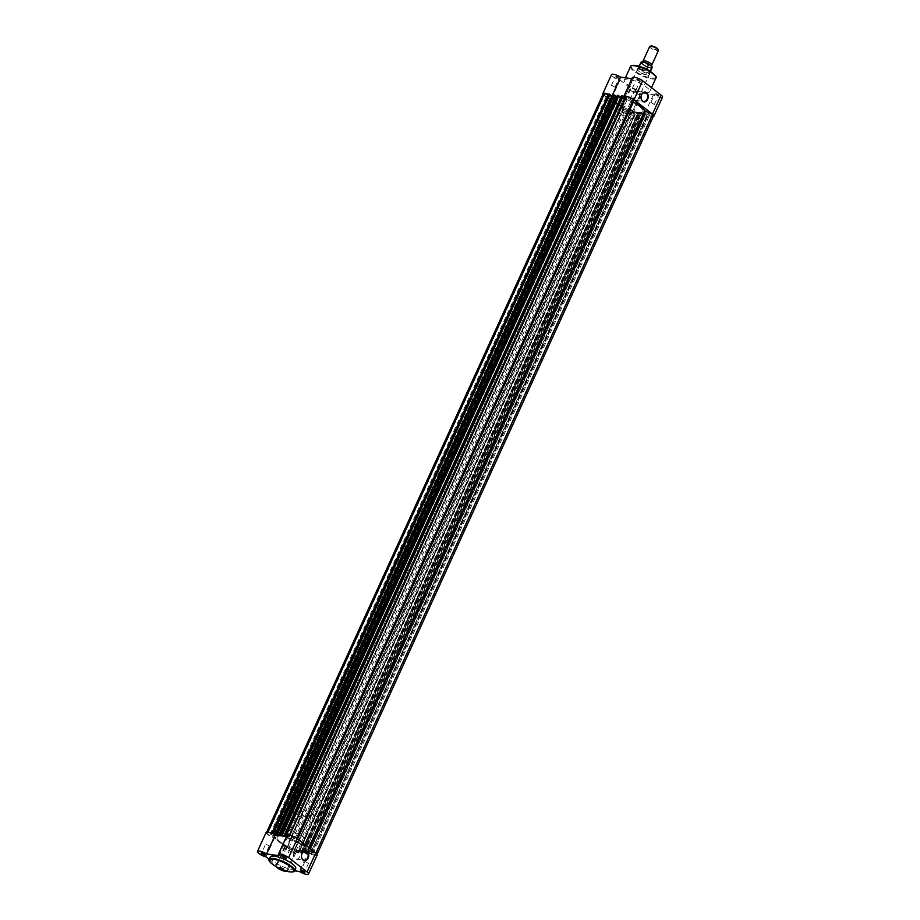 <?xml version="1.0" encoding="UTF-8"?>
<svg xmlns="http://www.w3.org/2000/svg" width="920" height="920" viewBox="0 0 920 920"><rect width="100%" height="100%" fill="white"/><g stroke="black" fill="none" stroke-linecap="round" stroke-linejoin="round"><path stroke-width="0.69" stroke-dasharray="4.6 3.45" d="M296.666 838.223L296.619 838.338A6.014 1.587 -155.5 0 0 289.662 835.303L289.156 837.096L286.959 835.567M626.382 96.427L625.6 98.141M618.643 97.347A16.019 4.244 -155.5 0 0 613.778 98.233A16.019 4.244 -155.5 0 0 621.529 106.122A16.019 4.244 -155.5 0 0 638.077 112.412A16.019 4.244 -155.5 0 0 642.942 111.527A16.019 4.244 -155.5 0 0 635.191 103.638A16.019 4.244 -155.5 0 0 618.643 97.347A16.019 4.244 24.5 0 1 635.191 103.638A16.019 4.244 24.5 0 1 642.942 111.527A16.019 4.244 24.5 0 1 638.077 112.412A16.019 4.244 24.5 0 1 621.529 106.122A16.019 4.244 24.5 0 1 613.778 98.233A16.019 4.244 24.5 0 1 618.643 97.347M281.922 836.211A16.019 4.244 -155.5 0 0 277.058 837.096A16.019 4.244 -155.5 0 0 284.809 844.985A16.019 4.244 -155.5 0 0 301.358 851.276A16.019 4.244 -155.5 0 0 306.222 850.39A16.019 4.244 -155.5 0 0 298.471 842.501A16.019 4.244 -155.5 0 0 281.922 836.211A16.019 4.244 -155.5 0 0 277.058 837.096A16.019 4.244 -155.5 0 0 284.809 844.985A16.019 4.244 -155.5 0 0 301.358 851.276A16.019 4.244 -155.5 0 0 306.222 850.39A16.019 4.244 -155.5 0 0 298.471 842.501A16.019 4.244 -155.5 0 0 281.922 836.211M628.36 98.221L631.453 100.027L628.36 98.221M291.628 837.096L294.733 838.902L291.628 837.096M607.43 95.3L610.523 97.106L607.43 95.3M270.71 834.175L273.803 835.981L270.71 834.175M625.887 109.606L628.992 111.423L625.887 109.606M289.167 848.481L292.261 850.287L289.167 848.481M646.817 112.527L649.911 114.333L646.817 112.527M310.097 851.402L313.191 853.208L310.097 851.402M308.959 852.621L315.365 855.232L652.096 116.357L645.99 113.689L648.082 115.736L311.362 854.599L308.959 852.621L645.69 113.758M301.886 853.357L638.606 114.494L301.369 853.127L302.553 853.369L301.001 852L637.882 113.114A18.032 4.772 -155.5 0 0 640.573 113.482L642.401 114.712L305.681 853.576L307.268 854.07L306.762 853.622L643.482 114.747L643.988 115.195L307.142 854.093M301.162 851.977A18.032 4.772 -155.5 0 0 303.853 852.357L305.681 853.576M637.882 113.114L639.273 114.505L302.312 853.415M630.338 113.321L293.618 852.196A6.014 1.587 -155.5 0 1 286.661 849.148L623.38 110.273A6.014 1.587 -155.5 0 0 630.338 113.321L630.844 111.527L633.592 113.482L296.872 852.345L294.641 850.632L631.373 111.757M293.618 852.196L294.009 850.425L294.641 850.632M618.838 96.646L282.187 835.371L618.838 96.646A18.032 4.772 -155.5 0 0 617.435 96.404A18.032 4.772 -155.5 0 0 616.952 96.347M284.912 834.785L621.609 95.887L285.327 835.095M285.648 835.141L622.046 96.232M622.369 96.278L624.139 97.646L620.908 97.198M286.764 836.004L287.419 836.521L624.139 97.646M287.419 836.521L286.58 836.406M282.014 834.635L618.976 95.956M618.907 96.496L617.573 95.462M276.103 833.554L612.823 94.679L276.517 833.876M276.828 833.911L613.237 95.001M613.559 95.047L615.331 96.416L278.611 835.291M612.087 95.968L615.331 96.416M273.194 833.405L610.167 94.737M272.676 833.6L274.309 834.865L611.041 96.002L608.764 94.231M267.984 832.106L274.309 834.865M608.212 94.955L611.041 96.002M603.198 93.771A6.014 1.587 -155.5 0 0 604.198 95.404L612.122 99.049L275.402 837.924L267.478 834.279L604.198 95.404M267.904 832.266A6.014 1.587 -155.5 0 0 266.478 832.646A6.014 1.587 -155.5 0 0 267.478 834.279M630.729 111.561L294.009 850.425L630.729 111.55M296.872 852.345L297.907 852.805L635.053 113.988L298.448 852.84L297.953 852.391L635.053 113.988M297.953 852.391L634.673 113.528M634.351 113.482L632.581 112.102L636.214 112.608L299.494 851.483L295.86 850.977L632.581 112.102M297.631 852.345L295.86 850.977M299.494 851.483L301.266 852.851L637.985 113.988L636.214 112.608M637.985 113.988L301.266 852.851M306.716 854.036L643.862 115.218M306.762 853.622L643.482 114.747M643.172 114.712L641.389 113.332L304.669 852.207L306.44 853.576M645.023 113.838L646.806 115.218L310.074 854.082L308.303 852.713L645.023 113.838L641.389 113.332M308.303 852.713L304.669 852.207M646.806 115.218L310.074 854.082M646.898 115.495L310.178 854.358L647.415 115.713L646.484 115.172M652.096 116.357A6.014 1.587 -155.5 0 0 653.522 115.977M315.365 855.232A6.014 1.587 -155.5 0 0 316.802 854.852A6.014 1.587 -155.5 0 0 315.801 853.219L315.87 853.081M315.801 853.219L308.556 850.045L309.442 848.102M296.619 838.338L296.677 840.891A18.032 4.772 24.5 0 1 307.878 849.574L308.556 850.045M623.38 110.273L623.323 107.732L286.603 846.607A18.032 4.772 24.5 0 1 275.402 837.924M286.603 846.607L286.661 849.148M643.436 115.161L642.401 114.712M634.627 113.93L633.592 113.482M623.323 107.732A18.032 4.772 24.5 0 1 612.122 99.049M658.168 95.634A2.403 0.632 -155.5 0 0 658.731 95.623A2.403 0.632 -155.5 0 0 657.995 94.484A2.403 0.632 -155.5 0 0 655.247 93.38A2.403 0.632 -155.5 0 0 654.534 93.713A2.403 0.632 -155.5 0 0 655.96 94.852A2.403 0.632 -155.5 0 0 658.168 95.634M655.327 93.92L658.363 95.691L655.327 93.92M639.699 81.328A2.403 0.632 -155.5 0 0 640.274 81.316A2.403 0.632 -155.5 0 0 639.526 80.178A2.403 0.632 -155.5 0 0 636.789 79.074A2.403 0.632 -155.5 0 0 636.065 79.396A2.403 0.632 -155.5 0 0 637.502 80.546A2.403 0.632 -155.5 0 0 639.699 81.328M636.87 79.614L639.906 81.385L636.87 79.614M618.78 78.407A2.403 0.632 -155.5 0 0 619.344 78.395A2.403 0.632 -155.5 0 0 618.608 77.257A2.403 0.632 -155.5 0 0 615.859 76.153A2.403 0.632 -155.5 0 0 615.146 76.487A2.403 0.632 -155.5 0 0 616.572 77.625A2.403 0.632 -155.5 0 0 618.78 78.407M615.94 76.693L618.976 78.465L615.94 76.693M637.238 92.724A2.403 0.632 -155.5 0 0 637.813 92.713A2.403 0.632 -155.5 0 0 637.065 91.563A2.403 0.632 -155.5 0 0 634.317 90.459A2.403 0.632 -155.5 0 0 633.604 90.792A2.403 0.632 -155.5 0 0 635.03 91.931A2.403 0.632 -155.5 0 0 637.238 92.724M634.409 90.999L637.445 92.77L634.409 90.999M647.553 75.037A6.808 1.805 -155.5 0 0 649.175 75.003A6.808 1.805 -155.5 0 0 647.059 71.76A6.808 1.805 -155.5 0 0 639.285 68.632A6.808 1.805 -155.5 0 0 637.249 69.575A6.808 1.805 -155.5 0 0 641.309 72.806A6.808 1.805 -155.5 0 0 647.553 75.037M639.377 69.172A6.405 1.702 24.5 0 1 645.99 71.691A6.405 1.702 24.5 0 1 649.094 74.842A6.405 1.702 24.5 0 1 648.669 75.164A6.405 1.702 24.5 0 1 647.151 75.198A6.405 1.702 24.5 0 1 641.274 73.105A6.405 1.702 24.5 0 1 637.456 70.058A6.405 1.702 24.5 0 1 637.422 69.529A6.405 1.702 24.5 0 1 639.377 69.172M639.135 97.991A4.588 3.3 97.9 0 0 636.985 91.298A4.588 3.3 97.9 0 0 633.569 93.679A4.588 3.3 97.9 0 0 635.72 100.372A4.588 3.3 97.9 0 0 639.135 97.991M653.28 116.518A6.405 1.702 24.5 0 1 651.946 116.506A6.405 1.702 24.5 0 1 644.759 113.654L632.362 111.918A6.405 1.702 24.5 0 1 632.96 113.229A6.405 1.702 24.5 0 1 631.016 113.585A6.405 1.702 24.5 0 1 624.393 111.067A6.405 1.702 24.5 0 1 621.299 107.916A6.405 1.702 24.5 0 1 622.265 107.502L611.328 99.026A6.405 1.702 24.5 0 1 602.956 94.311M662.538 97.163A6.405 1.702 24.5 0 1 660.594 97.52A6.405 1.702 24.5 0 1 653.407 94.668L641.021 92.943A6.405 1.702 24.5 0 1 641.608 94.254A6.405 1.702 24.5 0 1 639.664 94.599A6.405 1.702 24.5 0 1 633.04 92.092A6.405 1.702 24.5 0 1 629.947 88.929A6.405 1.702 24.5 0 1 630.913 88.515L619.976 80.04A6.405 1.702 24.5 0 1 613.95 77.395A6.405 1.702 24.5 0 1 611.49 74.623M632.362 111.918L641.021 92.943M632.868 88.4L635.904 90.171L632.868 88.4M611.938 85.479L614.974 87.251L611.938 85.479M651.325 102.706L654.361 104.477L651.325 102.706M630.395 99.785L633.431 101.556L630.395 99.785M645.46 92.448A13.938 3.691 24.5 0 1 631.062 86.974A13.938 3.691 24.5 0 1 624.323 80.109A13.938 3.691 24.5 0 1 628.556 79.338A13.938 3.691 24.5 0 1 642.953 84.812A13.938 3.691 24.5 0 1 649.692 91.678A13.938 3.691 24.5 0 1 645.46 92.448M635.03 119.082A16.019 4.244 24.5 0 1 618.481 112.803A16.019 4.244 24.5 0 1 610.742 104.914A16.019 4.244 24.5 0 1 615.606 104.029A16.019 4.244 24.5 0 1 632.155 110.308A16.019 4.244 24.5 0 1 639.894 118.197A16.019 4.244 24.5 0 1 635.03 119.082M621.425 108.548A6.405 1.702 24.5 0 1 628.049 111.055A6.405 1.702 24.5 0 1 631.154 114.218A6.405 1.702 24.5 0 1 629.199 114.563A6.405 1.702 24.5 0 1 622.587 112.056A6.405 1.702 24.5 0 1 619.482 108.893A6.405 1.702 24.5 0 1 621.425 108.548M608.488 94.334A6.405 1.702 24.5 0 1 611.961 96.105L624.358 97.83A6.405 1.702 24.5 0 1 623.714 96.726M631.89 78.695L633.006 78.855A6.405 1.702 24.5 0 1 632.408 77.544M611.328 99.026L619.976 80.04M622.265 107.502L630.913 88.515M644.759 113.654L653.407 94.668M624.358 97.83L633.006 78.855M650.773 65.354A4.807 1.276 24.5 0 1 650.198 65.285A4.807 1.276 24.5 0 1 644.115 62.583A4.807 1.276 24.5 0 1 643.908 62.422A4.807 1.276 24.5 0 1 643.482 62.031M649.681 46.506A4.807 1.276 -155.5 0 0 650.75 48.047A4.807 1.276 -155.5 0 0 655.362 50.381A4.807 1.276 -155.5 0 0 658.421 50.496M658.076 49.312A4.151 1.104 24.5 0 1 655.937 49.703A4.151 1.104 24.5 0 1 651.452 47.529A4.151 1.104 24.5 0 1 650.796 46M643.321 64.343A4.807 1.276 24.5 0 1 643.839 62.571A4.807 1.276 24.5 0 1 649.922 65.262A4.807 1.276 24.5 0 1 650.141 65.435A4.807 1.276 24.5 0 1 649.417 67.045A4.807 1.276 24.5 0 1 643.321 64.343M309.339 815.189A6.405 1.702 24.5 0 1 310.764 817.224A6.405 1.702 24.5 0 1 306.682 817.063A6.405 1.702 24.5 0 1 300.529 813.958A6.405 1.702 24.5 0 1 299.103 811.911A6.405 1.702 24.5 0 1 303.186 812.072A6.405 1.702 24.5 0 1 309.339 815.189M646.863 69.264L648.462 71.047A6.405 1.702 24.5 0 1 649.934 72.956A6.405 1.702 24.5 0 1 649.888 73.082A6.405 1.702 24.5 0 1 645.806 72.921A6.405 1.702 24.5 0 1 639.653 69.816L642.24 70.23L644.287 65.734A6.21 1.644 -155.5 0 0 652.176 67.585M305.693 838.603A16.019 4.244 24.5 0 1 309.258 843.709A16.019 4.244 24.5 0 1 299.046 843.306A16.019 4.244 24.5 0 1 283.67 835.532A16.019 4.244 24.5 0 1 280.105 830.426A16.019 4.244 24.5 0 1 290.317 830.829A16.019 4.244 24.5 0 1 305.693 838.603M315.951 816.109A16.019 4.244 24.5 0 1 319.516 821.215A16.019 4.244 24.5 0 1 309.292 820.812A16.019 4.244 24.5 0 1 293.917 813.038A16.019 4.244 24.5 0 1 290.352 807.921A16.019 4.244 24.5 0 1 300.575 808.323A16.019 4.244 24.5 0 1 315.951 816.109M640.872 62.445A6.21 1.644 -155.5 0 0 641.056 63.227L644.287 65.734M648.324 70.311L649.945 71.3M641.056 63.227L638.928 67.976L639.653 69.816A6.405 1.702 24.5 0 1 638.227 67.769A6.405 1.702 24.5 0 1 638.296 67.654A6.405 1.702 24.5 0 1 642.539 67.999A6.405 1.702 24.5 0 1 648.462 71.047L649.831 71.484M638.928 67.976L642.056 70.391M639.009 67.724L642.24 70.23M649.716 71.472A6.21 1.644 24.5 0 1 650.026 72.266A6.21 1.644 24.5 0 1 649.991 72.392A6.21 1.644 24.5 0 1 641.815 70.368M638.963 68.16A6.21 1.644 24.5 0 1 638.687 67.24A6.21 1.644 24.5 0 1 638.756 67.137A6.21 1.644 24.5 0 1 640.757 66.93M286.189 857.543L282.543 855.887M265.259 854.622L261.625 852.966L265.638 844.146L269.284 845.802L265.638 844.146M304.647 871.849L301.012 870.193M280.301 867.295A2.403 0.632 24.5 0 1 282.498 868.077A2.403 0.632 24.5 0 1 283.935 869.227A2.403 0.632 24.5 0 1 283.21 869.549A2.403 0.632 24.5 0 1 280.473 868.445A2.403 0.632 24.5 0 1 279.726 867.307A2.403 0.632 24.5 0 1 280.301 867.295M283.13 869.009L280.094 867.238L283.13 869.009M294.078 852.472A4.588 3.3 97.9 0 0 296.228 859.176A4.588 3.3 97.9 0 0 299.644 856.784A4.588 3.3 97.9 0 0 297.493 850.091A4.588 3.3 97.9 0 0 294.078 852.472M308.062 863.144L305.026 861.373L308.062 863.144M287.132 860.223L284.096 858.452L287.132 860.223M289.604 848.838L286.568 847.067L289.604 848.838M284.97 829.541A16.019 4.244 -155.5 0 0 280.105 830.426A16.019 4.244 -155.5 0 0 287.845 838.315A16.019 4.244 -155.5 0 0 304.393 844.594A16.019 4.244 -155.5 0 0 309.258 843.709A16.019 4.244 -155.5 0 0 301.518 835.82A16.019 4.244 -155.5 0 0 284.97 829.541M270.308 856.945A13.938 3.691 -155.5 0 0 277.046 863.811A13.938 3.691 -155.5 0 0 291.445 869.285A13.938 3.691 -155.5 0 0 295.676 868.514M269.192 859.383L276.885 865.352A6.405 1.702 -155.5 0 0 275.919 865.766A6.405 1.702 -155.5 0 0 276.218 866.732M287.305 871.343A6.405 1.702 -155.5 0 0 287.592 871.079A6.405 1.702 -155.5 0 0 286.994 869.768L294.618 870.837A13.938 3.691 24.5 0 1 290.386 871.596A13.938 3.691 24.5 0 1 275.988 866.134A13.938 3.691 24.5 0 1 269.249 859.269M286.511 836.544L287.638 836.706A6.405 1.702 24.5 0 1 287.04 835.394M317.17 855.013A6.405 1.702 24.5 0 1 308.039 852.518L299.391 871.505M266.11 832.473A6.405 1.702 24.5 0 0 268.582 835.245A6.405 1.702 24.5 0 0 274.608 837.89L285.545 846.365A6.405 1.702 24.5 0 0 284.579 846.779A6.405 1.702 24.5 0 0 289.696 850.988A6.405 1.702 24.5 0 0 296.24 852.104A6.405 1.702 24.5 0 0 295.642 850.793L308.039 852.518M274.608 837.89L265.96 856.876M287.638 836.706L278.978 855.68M295.642 850.793L286.994 869.768M285.545 846.365L276.885 865.352M625.991 98.198L289.271 837.062L625.991 98.198M309.258 852.553L645.99 113.689M304.393 852.587L641.125 113.712M280.899 834.371L617.63 95.507M272.09 833.14L608.81 94.277M274.01 834.934L610.742 96.071M298.367 852.713L635.087 113.838M302.369 853.116L639.101 114.252M301.093 852.127L637.813 113.252M303.853 852.357L640.573 113.482M307.176 853.944L643.896 115.069M311.19 854.346L647.91 115.483M307.878 849.574L308.786 847.584M296.677 840.891L297.585 838.902M296.171 840.443L297.056 838.499M611.443 98.578L274.723 837.453M623.829 108.18L287.109 847.055M289.432 835.119L288.627 836.866M630.51 66.55A13.938 3.691 -155.5 0 0 637.249 73.404A13.938 3.691 -155.5 0 0 651.647 78.879A13.938 3.691 -155.5 0 0 655.88 78.108M655.638 76.613A13.374 3.542 24.5 0 1 651.532 78.12A13.374 3.542 24.5 0 1 634.225 70.552A13.374 3.542 24.5 0 1 635.306 65.55M652.073 66.93A5.968 1.575 24.5 0 1 649.623 67.505A5.968 1.575 24.5 0 1 644.011 65.228M641.528 63.307A5.968 1.575 24.5 0 1 641.447 62.088M290.352 807.921L610.742 104.914M291.007 837.2L627.739 98.337M270.089 834.29L606.809 95.415M288.546 848.596L625.266 109.721M309.476 851.518L646.196 112.642M282.267 835.498L618.999 96.623M274.401 834.992L611.121 96.129M301.001 852L637.732 113.126M308.878 852.495L645.598 113.631M313.191 853.208L649.911 114.333M292.261 850.287L628.992 111.423M273.803 835.981L610.523 97.106M294.733 838.902L631.453 100.027M319.516 821.215L639.894 118.197M311.362 854.599L648.082 115.736M639.273 114.505L302.553 853.369M307.268 854.07L643.988 115.195M298.448 852.84L635.179 113.976M636.985 91.298L644.977 92.414M632.96 113.229L641.608 94.254M635.904 90.171L639.906 81.385M614.974 87.251L618.976 78.465M654.361 104.477L658.363 95.691M633.431 101.556L637.445 92.77M624.323 80.109L625.381 77.786M631.154 114.218L649.094 74.842M619.482 108.893L637.422 69.529M649.692 91.678L651.521 87.688M629.786 99.9L633.799 91.114M650.716 102.821L654.718 94.035M611.328 85.594L615.331 76.797M632.258 88.504L636.26 79.718M621.299 107.916L629.947 88.929M635.72 100.372L643.701 101.487M650.198 65.285L651.084 65.32L650.739 66.067L650.141 65.435M643.908 62.422L643.31 61.778L642.965 62.525L643.839 62.571M310.764 817.224L649.888 73.082M649.991 72.392L650.382 71.53M650.026 72.266L649.934 72.956M638.687 67.24L639.078 66.378M299.103 811.911L638.227 67.769M296.228 859.176L304.209 860.28M308.671 863.029L304.669 871.826M287.741 860.119L283.739 868.905M290.214 848.723L286.2 857.509M269.284 845.802L265.282 854.588M286.568 847.067L282.555 855.853M284.096 858.452L280.094 867.238M305.026 861.373L301.024 870.159M284.579 846.779L275.919 865.766M296.24 852.104L287.592 871.079M297.493 850.091L305.486 851.207"/><path stroke-width="1.38" d="M282.118 835.509L282.118 835.509A18.032 4.772 -155.5 0 0 280.703 835.279A18.032 4.772 -155.5 0 0 279.427 835.141L276.563 833.462L613.283 94.587L614.318 95.047L277.598 833.911M616.952 96.347A18.032 4.772 -155.5 0 0 616.147 96.266L614.318 95.047M621.609 95.887L284.947 834.635L286.959 835.567M621.667 95.76L625.358 97.991L289.432 835.119M289.719 835.176L626.382 96.427A6.014 1.587 -155.5 0 1 633.339 99.463L633.397 102.016A18.032 4.772 24.5 0 1 644.598 110.699L652.521 114.344A6.014 1.587 -155.5 0 1 653.522 115.977L317.043 854.312M296.666 838.223L633.339 99.463M284.947 834.635L286.764 836.004M620.908 97.198L283.786 836.015L286.58 836.406M618.976 95.956L620.505 97.14M617.573 95.462L618.631 95.496L281.911 834.359L283.786 836.015M282.325 834.681L618.631 95.496M617.688 95.209L281.393 834.13L618.113 95.266M282.187 835.371L280.726 834.118L617.446 95.254M612.858 94.53L276.563 833.462M276.138 833.405L278.611 835.291L274.976 834.785L612.087 95.968M610.167 94.737L611.696 95.91M608.764 94.231L609.822 94.265L273.102 833.129L274.976 834.785M273.516 833.451L609.822 94.265M608.879 93.978L272.584 832.91L609.304 94.035M272.159 832.841L272.676 833.6M267.984 832.106L604.635 93.391L608.212 94.955M604.635 93.391A6.014 1.587 -155.5 0 0 603.198 93.771L266.719 832.106M315.87 853.081L652.521 114.344M641.596 94.645A4.991 3.588 -82.1 0 1 646.61 92.609A4.991 3.588 -82.1 0 1 647.634 99.337A4.991 3.588 -82.1 0 1 642.62 101.361A4.991 3.588 -82.1 0 1 641.596 94.645M647.116 99.107A4.588 3.3 97.9 0 0 644.977 92.414A4.588 3.3 97.9 0 0 641.562 94.794A4.588 3.3 97.9 0 0 643.701 101.487A4.588 3.3 97.9 0 0 647.116 99.107M623.714 96.726A6.405 1.702 24.5 0 1 623.76 96.519A6.405 1.702 24.5 0 1 627.854 96.68A6.405 1.702 24.5 0 1 633.995 99.797L652.464 114.103A6.405 1.702 24.5 0 1 653.89 116.15A6.405 1.702 24.5 0 1 653.28 116.518M623.76 96.519L632.408 77.544A6.405 1.702 24.5 0 1 636.502 77.705A6.405 1.702 24.5 0 1 642.654 80.81L661.112 95.128A6.405 1.702 24.5 0 1 662.538 97.163L653.89 116.15M602.956 94.311A6.405 1.702 24.5 0 1 602.83 93.61A6.405 1.702 24.5 0 1 608.488 94.334M602.83 93.61L611.49 74.623A6.405 1.702 24.5 0 1 620.609 77.119L631.89 78.695M612.03 95.956L620.609 77.119M643.482 62.031A4.807 1.276 24.5 0 1 643.045 61.053A4.807 1.276 24.5 0 1 646.116 61.18A4.807 1.276 24.5 0 1 650.727 63.503A4.807 1.276 24.5 0 1 651.797 65.044A4.807 1.276 24.5 0 1 650.773 65.354M651.797 65.044L658.421 50.496A4.807 1.276 -155.5 0 0 658.398 50.105A4.807 1.276 -155.5 0 0 657.351 48.967A4.807 1.276 -155.5 0 0 649.991 46.264A4.807 1.276 -155.5 0 0 649.681 46.506L643.045 61.053M649.991 46.264L650.796 46A4.151 1.104 24.5 0 1 657.168 48.334A4.151 1.104 24.5 0 1 658.076 49.312L658.398 50.105M649.244 64.377L651.716 66.297M649.969 71.265L651.992 66.803A6.21 1.644 -155.5 0 1 652.176 67.585L650.382 71.53M639.078 66.378L640.872 62.445A6.21 1.644 -155.5 0 1 648.761 64.296L646.714 68.804L649.669 71.093M646.714 68.804L648.324 70.311M646.702 69.057L647.185 69.713M640.757 66.93A6.21 1.644 24.5 0 1 646.863 69.264M282.762 855.899A2.403 0.632 24.5 0 1 284.97 856.692A2.403 0.632 24.5 0 1 286.396 857.831A2.403 0.632 24.5 0 1 285.683 858.164A2.403 0.632 24.5 0 1 282.934 857.06A2.403 0.632 24.5 0 1 282.187 855.91A2.403 0.632 24.5 0 1 282.762 855.899M282.543 855.887L286.189 857.543M261.832 852.989A2.403 0.632 24.5 0 1 264.04 853.771A2.403 0.632 24.5 0 1 265.466 854.91A2.403 0.632 24.5 0 1 264.753 855.244A2.403 0.632 24.5 0 1 262.005 854.139A2.403 0.632 24.5 0 1 261.268 853.001A2.403 0.632 24.5 0 1 261.832 852.989M261.625 852.966L265.259 854.622M301.219 870.216A2.403 0.632 24.5 0 1 303.428 870.998A2.403 0.632 24.5 0 1 304.853 872.137A2.403 0.632 24.5 0 1 304.141 872.47A2.403 0.632 24.5 0 1 301.392 871.366A2.403 0.632 24.5 0 1 300.656 870.228A2.403 0.632 24.5 0 1 301.219 870.216M301.012 870.193L304.647 871.849M308.142 858.13A4.991 3.588 -82.1 0 1 303.128 860.154A4.991 3.588 -82.1 0 1 302.105 853.438A4.991 3.588 -82.1 0 1 307.119 851.414A4.991 3.588 -82.1 0 1 308.142 858.13M302.07 853.587A4.588 3.3 97.9 0 0 304.209 860.28A4.588 3.3 97.9 0 0 307.625 857.9A4.588 3.3 97.9 0 0 305.486 851.207A4.588 3.3 97.9 0 0 302.07 853.587M278.392 854.369L287.04 835.394A6.405 1.702 24.5 0 1 288.983 835.038A6.405 1.702 24.5 0 1 297.275 838.66L315.733 852.978A6.405 1.702 24.5 0 1 317.17 855.013L308.51 874A6.405 1.702 -155.5 0 0 307.084 871.953L288.627 857.647A6.405 1.702 -155.5 0 0 280.335 854.024A6.405 1.702 -155.5 0 0 278.392 854.369A6.405 1.702 -155.5 0 0 278.978 855.68L266.593 853.956A6.405 1.702 -155.5 0 0 259.405 851.103A6.405 1.702 -155.5 0 0 257.462 851.46A6.405 1.702 -155.5 0 0 259.923 854.22A6.405 1.702 -155.5 0 0 265.96 856.876L269.192 859.383M257.462 851.46L266.11 832.473A6.405 1.702 24.5 0 1 268.053 832.117A6.405 1.702 24.5 0 1 275.241 834.969L266.593 853.956M269.249 859.269C266.478 861.706 281.382 870.964 289.972 871.895C292.882 872.171 294.423 871.815 294.618 870.826L295.676 868.514A13.938 3.691 -155.5 0 0 288.938 861.649A13.938 3.691 -155.5 0 0 274.539 856.175A13.938 3.691 -155.5 0 0 270.308 856.945L269.249 859.269A13.938 3.691 24.5 0 1 273.481 858.498A13.938 3.691 24.5 0 1 287.88 863.96A13.938 3.691 24.5 0 1 294.618 870.826L299.391 871.505A6.405 1.702 -155.5 0 0 308.51 874M276.218 866.732A6.405 1.702 -155.5 0 0 281.784 870.285A6.405 1.702 -155.5 0 0 287.305 871.343M286.511 836.544L275.241 834.969M279.427 835.141L616.147 96.266M622.092 95.818L285.373 834.693M278.875 834.911L615.606 96.037M309.442 848.102L645.276 111.17M308.786 847.584L644.598 110.699M297.585 838.902L633.397 102.016M297.056 838.499L632.891 101.568M623.127 96.278L286.407 835.141M634.742 65.78A13.938 3.691 -155.5 0 0 630.51 66.55C630.706 65.561 632.258 65.205 635.156 65.481C643.632 65.929 659.456 76.831 655.88 78.108A13.938 3.691 -155.5 0 0 649.14 71.242A13.938 3.691 -155.5 0 0 634.742 65.78M652.464 114.103L661.112 95.128M633.995 99.797L642.654 80.81M635.306 65.55A13.374 3.542 24.5 0 1 647.979 70.15A13.374 3.542 24.5 0 1 655.638 76.613M641.447 62.088A5.968 1.575 24.5 0 1 649.014 64.25M273.596 859.257A13.374 3.542 -155.5 0 0 272.515 864.259A13.374 3.542 -155.5 0 0 289.823 871.826A13.374 3.542 -155.5 0 0 290.904 866.824A13.374 3.542 -155.5 0 0 273.596 859.257M297.275 838.66L288.627 857.647M315.733 852.978L307.084 871.953M608.637 94.024L271.917 832.887M621.552 95.784L284.82 834.647M612.731 94.553L276.011 833.428M625.381 77.786L630.51 66.55M651.521 87.688L655.88 78.108M650.198 65.285L650.773 65.642M643.908 62.422L643.264 62.215M651.912 66.504L652.176 67.585M640.872 62.445C641.286 61.329 644.034 61.95 649.117 64.296"/></g></svg>
